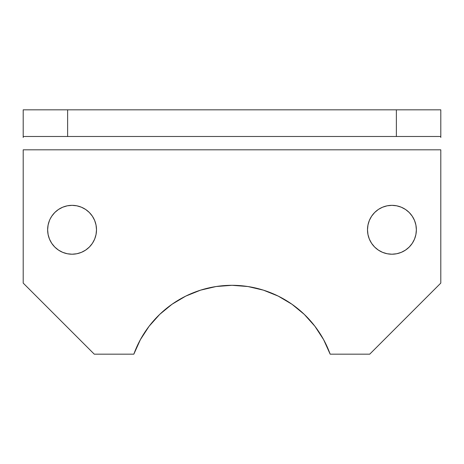 <?xml version="1.0" encoding="UTF-8"?>
<svg xmlns="http://www.w3.org/2000/svg" width="464" height="464" viewBox="0 0 464 464"><rect width="100%" height="100%" fill="white"/><g stroke="black" fill="none" stroke-linecap="round" stroke-linejoin="round"><path stroke-width="0.7" d="M47.635 229.779A24.435 24.435 0 0 1 72.071 205.343A24.435 24.435 0 0 1 96.5 229.779L96.031 225.011L96.5 229.779A24.435 24.435 0 0 1 72.071 254.214A24.435 24.435 0 0 1 47.635 229.779L48.105 225.011L47.635 229.779L48.105 234.546L49.491 239.128L51.753 243.356L54.793 247.057L58.493 250.096L62.715 252.352L67.303 253.744L72.071 254.214L76.833 253.744L72.071 254.214M367.5 229.779A24.435 24.435 0 0 1 391.929 205.343A24.435 24.435 0 0 1 416.365 229.779L415.895 225.011L416.365 229.779A24.435 24.435 0 0 1 391.929 254.214A24.435 24.435 0 0 1 367.5 229.779L367.969 225.011L367.5 229.779L367.969 234.546L369.356 239.128L371.618 243.356L374.657 247.057L378.357 250.096L382.58 252.352L387.167 253.744L391.929 254.214L396.697 253.744L391.929 254.214M216.096 286.532L232 285.308L216.096 286.532L200.564 290.157L185.768 296.107L172.045 304.245L159.726 314.372L149.095 326.262L140.395 339.631L133.835 354.171A104.4 104.4 0 0 1 330.165 354.171L369.721 354.171L440.8 283.092L440.8 149.814L23.2 149.814L23.2 283.092L94.279 354.171L133.835 354.171L94.279 354.171L23.2 283.092L23.2 149.814L440.8 149.814L440.8 283.092L369.721 354.171L330.165 354.171L323.605 339.631L314.905 326.262L304.274 314.372L291.955 304.245L278.232 296.107L263.436 290.157L247.904 286.532L232 285.308L247.904 286.532M96.031 225.011L94.644 220.429L92.382 216.207L89.343 212.5L85.643 209.461L81.42 207.205L76.833 205.813L72.071 205.343L67.303 205.813L62.715 207.205L58.493 209.461L54.793 212.5L51.753 216.207L50.106 219.072M58.493 209.461L58.783 209.27M81.42 207.205L82.151 207.524M85.643 209.461L86.519 210.076M369.356 220.429L371.618 216.207L369.356 220.429L367.969 225.011M415.895 225.011L414.509 220.429L412.247 216.207L409.207 212.5L405.507 209.461L401.285 207.205L396.697 205.813L391.929 205.343L387.167 205.813L382.58 207.205L378.647 209.27M401.285 207.205L402.015 207.524M405.507 209.461L406.383 210.076M440.8 109.829L23.2 109.829L23.2 136.486L67.628 136.486L67.628 109.829L396.372 109.829L396.372 136.486L67.628 136.486L440.8 136.486L440.8 109.829L440.8 136.486L396.372 136.486L396.372 109.829L440.8 109.829M49.491 220.429L48.105 225.011M76.833 253.744L81.42 252.352L85.643 250.096L89.343 247.057L92.382 243.356L94.644 239.128L96.031 234.546L96.5 229.779M378.357 209.461L374.657 212.5L371.618 216.207M396.697 253.744L401.285 252.352L405.507 250.096L409.207 247.057L412.247 243.356L414.509 239.128L415.895 234.546L416.365 229.779M440.8 136.486L440.8 137.501M23.2 136.486L67.628 136.486L67.628 109.829L23.2 109.829L23.2 137.501"/></g></svg>
